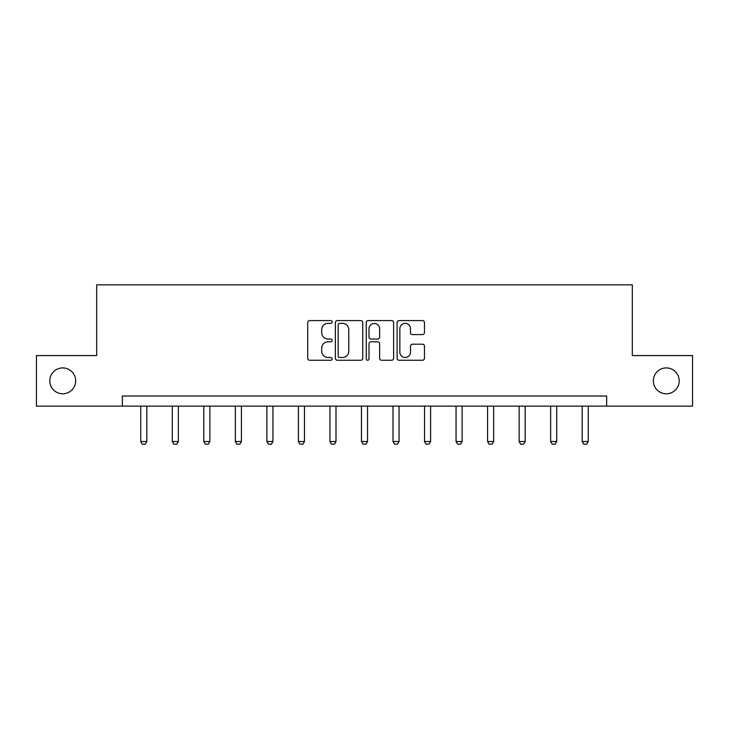 <?xml version="1.0" encoding="UTF-8"?>
<svg xmlns="http://www.w3.org/2000/svg" width="729" height="729" viewBox="0 0 729 729"><rect width="100%" height="100%" fill="white"/><g stroke="black" fill="none" stroke-linecap="round" stroke-linejoin="round"><path stroke-width="1.09" d="M332.16 321.972A1.385 1.385 0 0 0 330.775 320.587L309.688 320.587A1.987 1.987 0 0 0 307.711 322.573L307.711 358.285A1.987 1.987 0 0 0 309.688 360.263L330.775 360.263A1.385 1.385 0 0 0 332.16 358.878A1.385 1.385 0 0 0 330.775 357.492L328.041 357.492A6.351 6.351 0 0 1 321.699 351.141L321.699 348.161A6.351 6.351 0 0 1 328.041 341.819L330.775 341.819A1.385 1.385 0 0 0 332.16 340.425A1.385 1.385 0 0 0 330.775 339.04L328.041 339.04A6.351 6.351 0 0 1 321.699 332.688L321.699 329.718A6.351 6.351 0 0 1 328.041 323.366L330.775 323.366A1.385 1.385 0 0 0 332.16 321.972M653.339 380.848A12.94 12.94 0 0 0 666.27 393.788A12.94 12.94 0 0 0 679.209 380.848A12.94 12.94 0 0 0 666.27 367.917A12.94 12.94 0 0 0 653.339 380.848M49.791 380.848A12.94 12.94 0 0 0 62.73 393.788A12.94 12.94 0 0 0 75.661 380.848A12.94 12.94 0 0 0 62.73 367.917A12.94 12.94 0 0 0 49.791 380.848M422.483 334.575A1.987 1.987 0 0 0 424.469 332.588L424.469 322.573A1.987 1.987 0 0 0 422.483 320.587L399.073 320.587A1.987 1.987 0 0 0 397.086 322.573L397.086 358.285A1.987 1.987 0 0 0 399.073 360.263L422.483 360.263A1.987 1.987 0 0 0 424.469 358.285L424.469 346.184A1.987 1.987 0 0 0 422.483 344.197L412.459 344.197A1.987 1.987 0 0 0 410.482 346.184L410.482 352.18A5.303 5.303 0 0 1 405.169 357.492A5.303 5.303 0 0 1 399.866 352.18L399.866 328.67A5.303 5.303 0 0 1 405.169 323.366A5.303 5.303 0 0 1 410.482 328.67L410.482 332.588A1.987 1.987 0 0 0 412.459 334.575L422.483 334.575M122.354 406.117L36.45 406.117L36.45 355.588L96.684 355.588L96.684 284.839L632.316 284.839L632.316 355.588L692.55 355.588L692.55 406.117L606.646 406.117L606.646 396.011L122.354 396.011L122.354 406.117L606.646 406.117M362.76 322.573A1.987 1.987 0 0 0 360.782 320.587L337.372 320.587A1.987 1.987 0 0 0 335.386 322.573L335.386 358.285A1.987 1.987 0 0 0 337.372 360.263L360.782 360.263A1.987 1.987 0 0 0 362.76 358.285L362.76 322.573M368.218 320.587L391.628 320.587A1.987 1.987 0 0 1 393.614 322.573L393.614 358.285A1.987 1.987 0 0 1 391.628 360.263L381.613 360.263A1.987 1.987 0 0 1 379.627 358.285L379.627 343.796A1.987 1.987 0 0 0 377.64 341.819L370.997 341.819A1.987 1.987 0 0 0 369.011 343.796L369.011 358.878A1.385 1.385 0 0 1 367.626 360.263A1.385 1.385 0 0 1 366.24 358.878L366.24 322.573A1.987 1.987 0 0 1 368.218 320.587M339.55 323.366A1.385 1.385 0 0 0 338.165 324.751L338.165 356.098A1.385 1.385 0 0 0 339.55 357.492L342.43 357.492A6.351 6.351 0 0 0 348.781 351.141L348.781 329.718A6.351 6.351 0 0 0 342.43 323.366L339.55 323.366M379.627 328.77A5.303 5.303 0 0 0 374.323 323.466A5.303 5.303 0 0 0 369.011 328.77L369.011 337.053A1.987 1.987 0 0 0 370.997 339.04L377.64 339.04A1.987 1.987 0 0 0 379.627 337.053L379.627 328.77M140.743 406.117L140.743 441.528L146.811 441.528L146.811 406.117M146.811 441.528L145.299 444.161L142.264 444.161L140.743 441.528M172.281 406.117L172.281 441.528L178.341 441.528L178.341 406.117M178.341 441.528L176.828 444.161L173.794 444.161L172.281 441.528M203.81 406.117L203.81 441.528L209.87 441.528L209.87 406.117M209.87 441.528L208.357 444.161L205.323 444.161L203.81 441.528M235.339 406.117L235.339 441.528L241.408 441.528L241.408 406.117M241.408 441.528L239.887 444.161L236.861 444.161L235.339 441.528M266.878 406.117L266.878 441.528L272.938 441.528L272.938 406.117M272.938 441.528L271.425 444.161L268.39 444.161L266.878 441.528M298.407 406.117L298.407 441.528L304.467 441.528L304.467 406.117M304.467 441.528L302.954 444.161L299.92 444.161L298.407 441.528M329.936 406.117L329.936 441.528L335.996 441.528L335.996 406.117M335.996 441.528L334.483 444.161L331.449 444.161L329.936 441.528M361.466 406.117L361.466 441.528L367.534 441.528L367.534 406.117M367.534 441.528L366.013 444.161L362.987 444.161L361.466 441.528M393.004 406.117L393.004 441.528L399.064 441.528L399.064 406.117M399.064 441.528L397.551 444.161L394.517 444.161L393.004 441.528M424.533 406.117L424.533 441.528L430.593 441.528L430.593 406.117M430.593 441.528L429.08 444.161L426.046 444.161L424.533 441.528M456.062 406.117L456.062 441.528L462.122 441.528L462.122 406.117M462.122 441.528L460.61 444.161L457.575 444.161L456.062 441.528M487.592 406.117L487.592 441.528L493.661 441.528L493.661 406.117M493.661 441.528L492.139 444.161L489.113 444.161L487.592 441.528M519.13 406.117L519.13 441.528L525.19 441.528L525.19 406.117M525.19 441.528L523.677 444.161L520.643 444.161L519.13 441.528M550.659 406.117L550.659 441.528L556.719 441.528L556.719 406.117M556.719 441.528L555.206 444.161L552.172 444.161L550.659 441.528M582.189 406.117L582.189 441.528L588.257 441.528L588.257 406.117M588.257 441.528L586.736 444.161L583.701 444.161L582.189 441.528"/></g></svg>
